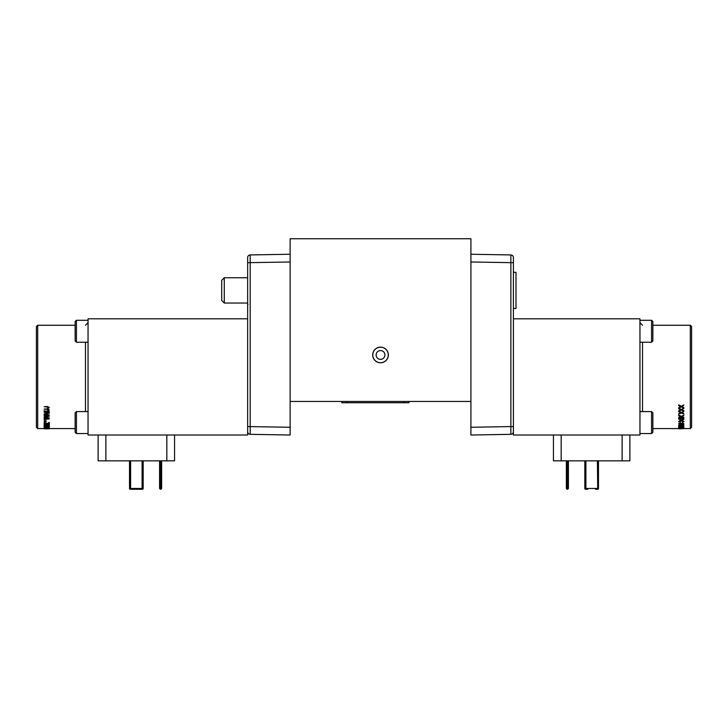 <?xml version="1.0" encoding="UTF-8"?>
<svg xmlns="http://www.w3.org/2000/svg" width="728" height="728" viewBox="0 0 728 728"><rect width="100%" height="100%" fill="white"/><g stroke="black" fill="none" stroke-linecap="round" stroke-linejoin="round"><path stroke-width="1.09" d="M566.348 483.765L568.413 483.765L568.413 460.842L568.413 488.479L567.64 489.252L566.348 488.479L566.348 460.842M566.348 488.479L567.121 489.252L567.121 460.842M568.413 488.479L567.64 489.252L567.64 460.842M629.875 435.016L629.875 460.842L553.435 460.842L553.435 435.016L553.435 460.842M224.279 303.048L224.279 277.741L221.703 280.326L221.703 300.473L224.279 303.048L247.656 303.048M224.279 277.741L247.656 277.741M513.404 431.34L513.404 435.016L639.948 435.016L639.948 318.809L513.404 318.809L513.404 431.34L513.404 426.572L510.865 426.572L510.865 254.936L470.916 254.245L510.865 254.936A2.584 2.584 0 0 1 513.404 257.521L513.404 426.572M642.533 325.261L639.948 322.677M639.948 336.236L639.985 337.519M639.948 417.59L639.976 413.44M690.308 325.261L691.6 326.554L691.6 427.272L690.308 428.565L690.308 325.261L652.861 325.261M681.918 428.273L682.509 428.492M678.687 427.991L683.856 428.082L678.687 428.373L679.179 427.736M683.365 427.736L683.856 427.991M681.199 426.69L683.92 427.454L679.406 427.773L678.623 427.2L681.199 426.69L683.92 427.454M683.856 425.088L681.89 425.734L683.856 426.326L681.381 425.834L678.687 426.362L680.88 425.734L678.687 425.261L680.88 424.242L678.687 423.405L681.381 424.115L683.856 423.459L681.89 424.242L683.856 424.961L681.381 424.369L678.687 424.77L681.381 425.389L683.856 424.843L681.381 425.389M681.89 425.489L683.856 426.126M678.687 426.171L680.562 425.798M678.687 423.405L683.856 423.459M681.89 424.005L683.856 424.724M678.687 424.77L680.562 424.315M682.245 422.176L683.319 421.603L681.308 420.866L679.224 421.585L680.361 422.468L678.623 421.366L681.308 420.356L683.92 421.394L682.373 422.44L683.319 421.385M679.224 421.357L680.498 422.204M678.687 417.972L683.856 417.972L683.756 419.528L681.299 420.211L678.687 419.082L678.687 417.972M683.856 418.837L683.756 419.528M683.856 415.461L681.89 416.653L683.856 417.808L681.381 416.853L678.687 417.89L680.88 416.662L678.687 415.788L678.687 415.178L681.381 416.261L683.856 415.269L681.381 416.261M681.89 416.462L683.856 417.426M678.687 417.508L680.88 416.462M683.856 411.447L681.89 412.785L683.856 414.077L681.381 413.013L678.687 414.177L680.88 412.785L678.687 411.811L678.687 411.174L681.381 412.385L683.856 411.274L681.381 412.385M681.89 412.603L683.856 413.65M678.687 413.741L680.88 412.612M683.856 408.381L681.89 409.809L683.856 411.202L681.381 410.046L678.687 411.302L680.88 409.809L678.687 408.763L678.687 408.117L681.381 409.409L683.856 408.226L681.381 409.409M681.89 409.646L683.856 410.729M678.687 410.838L680.88 409.646M683.856 405.132L681.89 406.634L683.856 408.117L681.381 406.888L678.687 408.217L680.88 406.643L678.687 405.532L678.687 404.877L681.381 406.242L683.856 404.986L681.381 406.242M681.89 406.488L683.856 407.616M678.687 407.726L680.88 406.488M678.687 405.014L681.381 406.388M678.687 408.272L681.381 409.573M678.687 411.347L681.381 412.567M678.687 415.37L681.381 416.462M678.687 418.172L683.856 418.172M680.043 419.792L683.146 419.464L683.246 418.5L679.288 418.5L680.043 419.792L681.308 419.91M679.288 418.5L680.043 419.574M681.308 419.692L683.146 419.464M683.146 419.255L683.246 418.5M678.623 421.594L681.308 420.356M681.308 420.575L683.92 421.621M678.687 425.034L681.381 425.625M678.623 427.445L679.433 426.826M679.433 427.081L681.199 426.945M681.281 427.773L683.319 427.454L681.19 427.081L679.224 427.445L682.445 427.727M679.224 427.2L681.281 427.518M682.445 427.473L683.319 427.2M678.687 428.301L681.972 428.21L678.687 428.082M682.509 428.619L681.918 428.528L682.445 428.291M683.246 428.728L678.687 428.373M678.687 428.765L681.972 428.746L678.687 428.692M678.687 428.656L681.126 428.401M681.126 428.656L678.687 428.537M678.687 428.474L682.445 428.474M678.687 428.792L681.444 428.792M683.856 428.565L683.246 428.565M651.569 342.233L652.861 340.941L652.861 321.576L651.569 320.284L639.948 320.284L651.569 320.284L651.569 342.233L639.948 342.233M639.948 411.593L651.569 411.593L651.569 433.542L639.948 433.542M651.569 411.593L652.861 412.885L652.861 432.25L651.569 433.542M247.656 257.475A2.584 2.584 0 0 1 250.195 254.936L290.135 254.245L250.195 254.936L250.195 434.325L290.135 435.016L290.135 401.447L470.916 401.447L470.916 435.016L510.865 434.325A2.584 2.584 0 0 0 512.84 433.351L512.84 433.351A2.584 2.584 0 0 1 510.865 434.325A2.584 2.584 0 0 0 513.404 431.74L513.304 432.459M513.085 432.978L512.794 433.406L513.404 433.406M513.404 318.809L513.404 262.69L470.916 261.989M513.404 391.009L513.404 375.73M513.404 272.317L515.988 272.317L515.988 308.472L513.404 308.472M510.865 434.325L510.865 426.572L470.916 427.272M85.467 325.261L88.052 322.677M88.052 417.59L88.015 416.307M247.656 431.34L247.656 426.572L247.656 435.016L88.052 435.016L88.052 318.809L247.656 318.809M290.135 427.272L247.656 426.572L247.656 257.521L247.656 262.69L290.135 261.989M247.656 257.457L247.656 257.521A2.584 2.584 0 0 1 250.195 254.936M247.656 431.74C248.457 434.134 248.457 434.134 247.656 431.74C248.457 434.134 248.457 434.134 247.656 431.74A2.584 2.584 0 0 0 250.195 434.325M37.692 325.261L37.692 428.565L36.4 427.272L36.4 326.554L37.692 325.261L75.139 325.261M47.702 408.117L48.776 407.625L48.385 407.189L44.144 406.697L47.657 406.697L49.377 407.644L47.766 408.545L48.776 407.48M44.144 406.697L47.657 406.552L49.377 407.644M47.702 410.428L48.776 409.964L48.385 409.555L44.144 409.072L47.657 409.072L49.377 409.982L47.766 410.838L48.776 409.8M44.144 409.072L47.657 408.918L49.377 409.982M44.08 410.747L49.377 411.711L49.377 412.194L44.08 411.229L44.08 410.747M44.144 415.715L48.594 415.169L44.144 414.478L44.144 413.959L48.594 413.295L44.144 412.294L49.313 413.104L44.772 414.241L49.313 415.36L44.144 416.079L44.144 415.524L48.594 414.978M44.144 413.959L48.594 413.113M44.144 412.294L49.313 413.104M45.382 414.332L49.313 414.96M44.144 417.699L48.594 417.108L44.144 416.216L49.313 416.935L44.772 417.954L49.313 418.928L44.144 419.556L44.144 419.028L47.629 418.646L44.144 418.154L44.144 417.49L47.629 417.007M44.144 416.216L49.313 416.935M45.382 418.027L49.313 418.573M44.554 421.567L44.918 421.221L44.08 421.012L45.09 420.611L46.292 421.348L44.554 421.567L44.918 421.002M44.08 421.012L44.909 420.82M44.554 420.684L46.292 420.911M45.509 420.911L46.292 421.348M44.144 428.692L49.313 428.819L44.144 428.819L44.144 424.269L48.712 425.307L48.712 424.242L49.313 424.242L44.754 422.959L44.754 423.778M44.144 424.269L44.144 422.431L48.712 423.632M44.144 422.659L48.712 423.869L48.712 422.404L49.313 422.404L49.313 424.124M44.144 425.643L48.712 426.499L48.712 425.616L49.313 425.525L44.754 424.524L44.754 425.188M44.754 424.269L48.712 425.061M44.144 426.772L48.712 427.454L49.313 426.681L44.754 425.853L44.754 426.353M44.754 425.643L48.712 426.253M44.144 427.664L48.712 428.164L49.313 427.591L44.754 427.281M44.754 426.772L48.712 427.2M44.144 428.301L49.313 428.291L44.754 427.955M44.754 427.664L48.712 427.909M44.754 428.301L48.712 428.355M44.754 428.692L45.764 428.474M45.491 428.746L46.747 428.792M49.313 428.683L44.144 428.646M44.754 427.791L44.144 428.219M49.313 427.645L49.313 428.255M44.754 426.945L44.144 427.536M49.313 426.754L49.313 427.591M44.754 425.853L44.754 426.599L44.144 426.599M49.313 425.616L49.313 426.681M44.754 424.524L44.754 425.425L44.144 425.425M49.313 424.242L49.313 425.525M44.754 422.959L44.754 424.014M48.712 422.631L49.313 422.631M44.144 419.237L47.639 418.646M44.08 410.92L49.377 411.884M76.431 411.593L75.139 412.885L75.139 432.25L76.431 433.542L88.052 433.542L76.431 433.542L76.431 411.593L88.052 411.593M88.052 342.233L76.431 342.233L76.431 320.284L88.052 320.284M76.431 342.233L75.139 340.941L75.139 321.576L76.431 320.284L75.139 321.576M75.139 432.25L76.431 433.542M408.936 401.447L408.936 402.739L341.787 402.739L341.787 401.447M388.352 354.964A7.826 7.826 0 0 0 376.613 348.184A7.826 7.826 0 0 0 376.613 361.734A7.826 7.826 0 0 0 388.352 354.964M470.916 401.447L470.916 238.748L290.135 238.748L290.135 401.447M380.526 347.211A7.744 7.744 0 0 1 387.241 358.831A7.744 7.744 0 0 1 373.819 358.831A7.744 7.744 0 0 1 380.526 347.211M380.526 350.568A4.386 4.386 0 0 1 384.329 357.157A4.386 4.386 0 0 1 376.722 357.157A4.386 4.386 0 0 1 380.526 350.568M174.565 435.016L174.565 460.842L98.125 460.842L98.125 435.016M587.805 489.252L585.594 489.252A0.773 0.773 -90 0 1 584.821 488.479L585.139 460.842M598.17 460.842L598.489 488.479A0.773 0.773 90 0 1 597.715 489.252L597.397 460.842M597.051 489.252L595.504 489.252M161.652 460.842L161.652 483.765L160.879 484.093L160.879 489.252L161.652 488.479L161.652 483.765L161.652 488.479L160.879 489.252L159.587 488.479L159.587 483.765L160.879 484.093L160.879 460.842M159.587 483.765L159.587 460.842L159.587 483.765M159.587 488.479L160.36 489.252L160.36 460.842M142.861 460.842L143.179 488.479A0.773 0.773 -90 0 1 142.406 489.252L130.285 489.252A0.773 0.773 90 0 1 129.511 488.479L129.83 460.842M561.179 435.016L561.179 460.842M622.131 460.842L622.131 435.016M642.533 342.233L642.533 411.593M85.467 411.593L85.467 342.233M403.776 402.739L403.776 401.447M346.956 401.447L346.956 402.739M166.821 460.842L166.821 435.016M105.869 435.016L105.869 460.842M584.821 460.842L584.821 488.479A0.773 0.773 0 0 0 585.594 489.252A0.773 0.773 0 0 1 584.821 488.479M598.489 488.479A0.773 0.773 0 0 1 597.715 489.252A0.773 0.773 0 0 0 598.489 488.479L598.489 460.842M585.904 460.842L585.904 488.479L598.17 488.479A0.773 0.773 90 0 1 597.397 489.252M585.904 488.479L585.139 488.479A0.773 0.773 -90 0 0 585.904 489.252L585.904 488.479M143.179 488.479L143.179 460.842L143.179 488.479A0.773 0.773 0 0 1 142.406 489.252M130.603 460.842L130.603 488.479L142.097 488.479L142.097 460.842M129.511 460.842L129.511 488.479L129.511 460.842M142.861 488.479L142.097 488.479L142.097 489.252A0.773 0.773 -90 0 0 142.861 488.479M129.83 488.479A0.773 0.773 90 0 0 130.603 489.252L130.603 488.479L129.83 488.479M690.308 428.565L682.509 428.565M678.687 428.565L652.861 428.565M248.03 304.222L247.656 305.132M37.692 428.565L44.144 428.565M49.313 428.565L75.139 428.565M248.385 433.542L247.656 433.542L248.385 433.542M129.511 488.479A0.773 0.773 0 0 0 130.285 489.252"/></g></svg>
